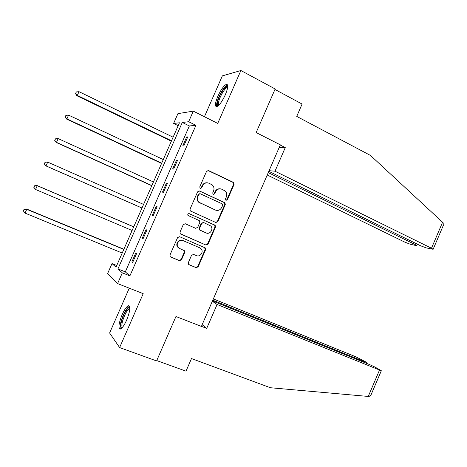 <?xml version="1.0" encoding="UTF-8"?>
<svg xmlns="http://www.w3.org/2000/svg" width="467" height="467" viewBox="0 0 467 467"><rect width="100%" height="100%" fill="white"/><g stroke="black" fill="none" stroke-linecap="round" stroke-linejoin="round"><path stroke-width="0.7" d="M225.981 200.349L227.376 199.783L234.066 184.424L233.342 182.34L208.58 170.578L206.548 171.383L199.736 186.958L200.267 188.44L201.697 187.868L202.579 185.854C204.091 183.14 206.262 182.27 209.088 183.257L212.333 184.996C214.003 186.689 214.411 188.68 213.565 190.968L212.689 192.97L213.215 194.435L214.627 193.869L215.497 191.867C217.003 189.164 219.146 188.3 221.93 189.269L225.088 190.95C226.769 192.62 227.184 194.605 226.337 196.905L225.468 198.895L225.981 200.349M225.94 200.331L226.874 199.672L233.553 184.348L233.126 182.457L207.873 170.437M200.279 188.446L201.236 187.781L202.118 185.773L202.579 185.854M213.197 194.43L214.143 193.77L215.018 191.768L215.497 191.867M126.65 320.088C130.165 311.092 130.754 306.299 128.431 305.71C126.592 306.486 124.496 309.475 122.132 314.676C118.624 323.573 118.034 328.371 120.358 329.06C122.167 328.307 124.269 325.318 126.65 320.088M225.357 94.719C228.106 87.936 228.486 84.469 226.489 84.317C223.891 85.519 221.008 89.506 217.844 96.284C215.089 103.02 214.709 106.494 216.711 106.692C219.268 105.548 222.146 101.555 225.357 94.719M188.324 262.67L188.505 264.275L189.088 264.719L196.134 267.673L198.154 266.803L205.632 249.658L205.392 247.983L179.667 236.711L177.6 237.569L169.994 254.964L170.157 256.552L170.776 257.037L179.445 260.674L181.5 259.804L184.734 252.396L184.535 250.767L179.69 248.508L178.125 247.312C175.376 244.165 179.404 238.812 183.122 240.651L199.73 247.808L201.137 248.847C204.021 251.882 200.08 257.422 196.333 255.601L193.577 254.427L191.546 255.291L188.324 262.67M122.313 272.845L117.596 283.58L107.644 273.528L112.016 263.581L116.003 267.165L179.439 122.786L173.613 123.457L177.933 113.633L193.303 111.128L188.656 121.724L182.282 122.459L117.947 268.916L122.313 272.845L129.89 275.88L195.93 125.331L188.656 121.724M193.303 111.128L217.733 123.416L240.89 70.517L275.162 88.969L256.161 132.558L280.34 144.852L201.4 326.421L175.948 316.521L156.585 360.938L119.61 347.565L143.2 293.673L117.596 283.58M215.83 222.502L217.832 221.667L225.281 204.587L224.919 202.76L199.642 191.021L197.599 191.838L190.022 209.169L190.303 210.926L215.83 222.502M215.462 227.102L208.002 244.218L205.988 245.07L180.239 233.716L180.017 232.046L183.268 224.609L185.329 223.763L195.597 228.287L197.634 227.441L199.771 222.549L199.497 220.809L199.018 220.465L187.991 215.456C187.495 214.195 187.909 213.594 189.24 213.653L215.17 225.351L215.462 227.102L214.983 226.939L207.541 244.013L208.002 244.218M129.26 288.18L109.611 333L119.61 347.565M240.89 70.517L222.345 75.882L204.435 116.727M195.93 125.331L189.357 125.95L125.314 271.876L129.89 275.88M186.677 136.977L182.784 145.856L183.829 145.856L187.746 136.93L186.677 136.977L187.541 137.397M176.544 160.076L172.638 168.972L173.631 169.095L177.559 160.152L176.544 160.076L177.407 160.485M166.386 183.222L162.475 192.135L163.421 192.375L167.349 183.414L166.386 183.222L167.262 183.619M156.212 206.408L152.295 215.34L153.182 215.701L157.122 206.723L156.212 206.408L157.087 206.799M146.019 229.641L142.091 238.59L142.931 239.075L146.877 230.079L146.019 229.641M135.804 252.921L131.869 261.888L132.651 262.489L136.609 253.482L135.804 252.921M116.744 265.484L112.016 263.581M178.16 125.693L173.613 123.457M189.357 125.95L182.282 122.459M125.314 271.876L117.947 268.916M142.091 238.59L142.978 238.964M131.869 261.888L132.762 262.25M220.547 188.866C218.077 188.475 216.233 189.439 215.018 191.768M207.622 182.842C205.147 182.486 203.314 183.467 202.118 185.773M215.725 222.455L217.348 221.516L224.779 204.47L224.417 202.643L199.094 190.886M222.671 205.299L222.158 203.845L200.29 193.782L198.86 194.354L197.932 196.484C197.115 198.644 197.453 200.565 198.954 202.24L215.345 210.039C218.13 210.967 220.272 210.092 221.755 207.401L222.671 205.299M199.835 193.682L198.411 194.254L198.86 194.354M215.789 210.214L198.504 202.123C197.004 200.448 196.665 198.533 197.483 196.379L198.411 194.254M180.7 234.09L205.527 244.866L207.541 244.013M185.078 223.681L195.288 228.17M188.937 213.571L214.721 225.041M206.14 232.934C209.987 234.86 213.904 228.993 210.763 226.016L203.752 222.578L201.721 223.419L199.59 228.305L199.847 230.021L206 232.881M203.513 222.496L201.271 223.255L201.721 223.419M205.678 232.753L199.397 229.846L199.14 228.135L201.271 223.255M214.983 226.939L214.692 225.187L214.242 224.878M179.217 248.269L177.717 247.101C174.973 243.961 178.989 238.619 182.702 240.452L199.281 247.598M170.408 256.821L179.036 260.44L181.085 259.564L184.313 252.18L183.823 250.271M188.732 264.503L195.691 267.428L197.71 266.558L205.171 249.448L204.569 247.475M173.105 137.205L78.987 91.684L77.324 95.437L76.822 95.7L171.36 141.18M75.677 93.429L76.343 91.929L75.479 93.54L77.324 95.437L171.529 140.789M76.343 91.929L78.987 91.684M76.822 95.7L75.479 93.54M218.252 105.775C217.219 105.705 217.05 104.258 217.739 101.438C219.356 94.556 226.425 84.078 227.75 86.716M227.662 87.475L227.26 87.469C225.1 87.72 220.045 96.056 218.772 101.392C218.252 103.47 218.264 104.766 218.795 105.262M227.598 84.947L227.54 84.959C224.866 85.286 218.609 95.607 217.021 102.22C216.478 104.369 216.396 105.851 216.776 106.68M121.945 327.933C120.509 327.834 120.422 325.406 121.689 320.642C123.627 313.567 128.53 305.914 129.867 307.969M129.855 308.71L129.482 308.734C127.077 310.17 124.812 314.163 122.687 320.701C121.677 324.413 121.595 326.637 122.447 327.373M129.54 306.229C126.569 308.027 123.767 312.972 121.134 321.057C120.025 325.061 119.809 327.711 120.492 329.019M268.834 171.325L420.557 245.747L426.173 247.878L433.131 249.29L431.49 248.234L442.582 222.239L443.189 222.858L443.253 225.561M442.582 222.239L370.494 155.458L296.732 116.394L302.096 104.053L274.952 89.448M267.235 174.997L404.907 242.18L410.271 244.229L415.974 245.537L416.71 245.537L415.064 244.492L415.572 243.301M268.268 172.621L415.064 244.492M269.109 170.688L275.005 171.202L431.49 248.234M279.167 147.554L285.261 147.595L275.005 171.202M280.253 145.05L285.261 147.595M201.435 326.345L206.7 328.394L217.091 304.478L381.323 370.74L375.234 367.202L369.765 364.657L212.485 300.929M217.091 304.478L212.333 301.279M371.067 394.784L369.117 396.483L368.253 396.442L270.416 387.738L191.488 358.563L186.006 371.166L156.743 360.577M364.599 362.561L364.879 361.902L366.718 362.52L366.157 362.1L355.854 356.817L213.366 298.903M364.879 361.902L212.794 300.211M206.7 328.394L202.147 324.711M163.281 159.568L68.579 115.121L66.909 118.881L66.466 119.021L161.582 163.432M65.269 116.855L65.935 115.355L65.094 116.919L66.909 118.881L161.705 163.152M65.935 115.355L68.579 115.121M66.466 119.021L65.094 116.919M153.439 181.967L58.153 138.6L56.478 142.371L56.087 142.388L151.793 185.72M54.843 140.328L55.509 138.822L54.686 140.339L56.478 142.371L151.857 185.562M55.509 138.822L58.153 138.6M56.087 142.388L54.686 140.339M143.573 204.412L47.704 162.131L46.029 165.902L45.69 165.797L141.98 208.048M44.394 163.847L45.066 162.335L44.26 163.806L46.029 165.902L141.991 208.013M44.931 162.306L47.354 162.043L45.066 162.335M45.69 165.797L44.26 163.806M133.725 226.834L36.94 185.492L37.237 185.703L35.556 189.485L132.114 230.505M133.696 226.898L37.237 185.703L34.488 185.813L33.928 187.413L34.599 185.901M33.928 187.413L35.556 189.485L33.817 187.325M34.488 185.813L36.94 185.492M123.883 249.238L26.508 208.988L26.747 209.321L25.06 213.11L122.214 253.038M123.802 249.425L26.747 209.321L24.021 209.374L23.438 211.02L24.115 209.508M25.06 213.11L23.438 211.02M24.021 209.374L26.508 208.988M226.874 199.672L227.376 199.783M201.236 187.781L201.697 187.868M214.143 193.77L214.627 193.869M208.113 170.531L208.58 170.578M232.829 182.264L233.342 182.34M233.553 184.348L234.066 184.424M199.193 190.927L199.642 191.021M224.049 202.398L224.545 202.515M224.779 204.47L225.281 204.587M217.348 221.516L217.832 221.667M197.483 196.379L197.932 196.484M199.911 203.098L200.361 203.221M214.861 209.905L215.345 210.039M205.527 244.866L205.988 245.07M195.153 228.118L195.597 228.287M199.14 228.135L199.59 228.305M199.894 230.208L200.343 230.377M182.702 240.452L183.122 240.651M184.313 252.18L184.734 252.396M181.085 259.564L181.5 259.804M179.036 260.44L179.445 260.674M170.432 256.838L170.776 257.037M205.171 249.448L205.632 249.658M197.71 266.558L198.154 266.803M195.691 267.428L196.134 267.673M188.779 264.544L189.088 264.719M368.253 396.442L379.484 370.127M233.126 182.457L233.646 182.533M224.417 202.643L224.919 202.76M198.504 202.123L198.954 202.24M199.397 229.846L199.847 230.021M214.692 225.187L215.17 225.351M177.717 247.101L178.125 247.312M184.115 250.551L184.535 250.767M204.937 247.779L205.392 247.983M227.633 87.668L227.26 87.469M129.844 308.874L129.482 308.734M416.71 245.537L417.3 244.148M433.131 249.29L443.504 224.977M366.718 362.52L366.391 363.285M370.827 395.345L381.323 370.74"/></g></svg>

